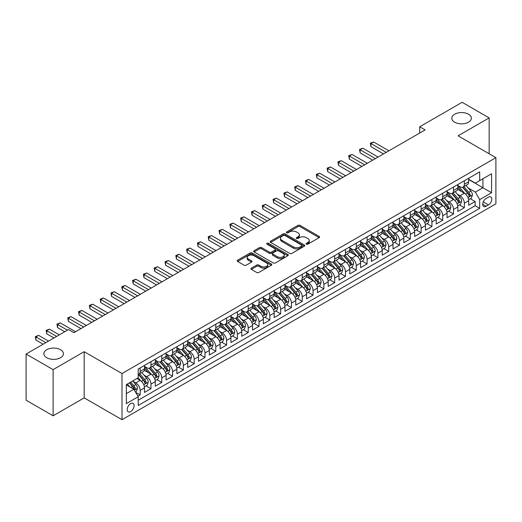 <?xml version="1.0" encoding="UTF-8"?>
<svg xmlns="http://www.w3.org/2000/svg" width="522" height="522" viewBox="0 0 522 522"><rect width="100%" height="100%" fill="white"/><g stroke="black" fill="none" stroke-linecap="round" stroke-linejoin="round"><path stroke-width="0.78" d="M306.388 244.159A1.051 0.607 0 0 0 307.876 244.159L319.144 237.654A1.501 0.868 0 0 0 319.581 237.04A1.501 0.868 0 0 0 319.144 236.427L300.052 225.4A1.501 0.868 0 0 0 297.932 225.4L286.663 231.912A1.051 0.607 0 0 0 286.35 232.336A1.051 0.607 0 0 0 286.663 232.766A1.051 0.607 0 0 0 288.144 232.766L289.606 231.925A4.802 2.773 0 0 1 296.392 231.925L297.984 232.845A4.802 2.773 0 0 1 299.387 234.802A4.802 2.773 0 0 1 297.984 236.76L296.522 237.601A1.051 0.607 0 0 0 296.215 238.032A1.051 0.607 0 0 0 296.522 238.463A1.051 0.607 0 0 0 298.01 238.463L299.471 237.621A4.802 2.773 0 0 1 306.257 237.621L307.849 238.541A4.802 2.773 0 0 1 309.252 240.498A4.802 2.773 0 0 1 307.849 242.456L306.388 243.298A1.051 0.607 0 0 0 306.081 243.728A1.051 0.607 0 0 0 306.388 244.159L306.388 243.298M60.572 349.733A9.781 5.644 0 0 0 49.91 348.507A9.781 5.644 0 0 0 43.874 353.727A9.781 5.644 0 0 0 46.739 357.72A9.781 5.644 0 0 0 57.4 358.94A9.781 5.644 0 0 0 63.436 353.727A9.781 5.644 0 0 0 60.572 349.733M468.508 114.214A9.781 5.644 0 0 0 457.846 112.987A9.781 5.644 0 0 0 451.811 118.207A9.781 5.644 0 0 0 454.675 122.2A9.781 5.644 0 0 0 465.33 123.42A9.781 5.644 0 0 0 471.373 118.207A9.781 5.644 0 0 0 468.508 114.214M130.65 411.59A4.887 2.825 120 0 0 133.847 407.284A4.887 2.825 120 0 0 133.097 403.362A4.887 2.825 120 0 0 130.65 403.604A4.887 2.825 120 0 0 127.453 407.917A4.887 2.825 120 0 0 128.203 411.832A4.887 2.825 120 0 0 130.65 411.59M251.363 268.145A1.501 0.868 0 0 0 250.925 268.758A1.501 0.868 0 0 0 251.363 269.372L256.72 272.464A1.501 0.868 0 0 0 258.84 272.464L271.362 265.241A1.501 0.868 0 0 0 271.799 264.628A1.501 0.868 0 0 0 271.362 264.015L252.27 252.994A1.501 0.868 0 0 0 250.149 252.994L237.627 260.217A1.501 0.868 0 0 0 237.19 260.83A1.501 0.868 0 0 0 237.627 261.444L244.1 265.176A1.501 0.868 0 0 0 246.221 265.176L251.578 262.083A1.501 0.868 0 0 0 252.015 261.47A1.501 0.868 0 0 0 251.578 260.863L248.368 259.01A4.013 2.316 0 0 1 247.193 257.372A4.013 2.316 0 0 1 249.673 255.232A4.013 2.316 0 0 1 254.044 255.734L266.611 262.99A4.013 2.316 0 0 1 267.786 264.628A4.013 2.316 0 0 1 265.313 266.768A4.013 2.316 0 0 1 260.941 266.266L258.84 265.052A1.501 0.868 0 0 0 256.72 265.052L251.363 268.145L251.363 269.372L256.72 266.305L256.72 265.052M84.186 351.697L53.114 369.635L26.1 354.04L26.1 400.204L53.114 415.806L84.186 397.868L122.004 419.701L122.004 373.537L84.186 351.697L84.186 397.868M489.147 153.768L489.147 117.894L458.081 135.831L495.9 157.67L122.004 373.537M489.147 117.894L462.133 102.299L419.714 126.787L419.714 133.025M26.1 354.04L68.513 329.552L73.915 332.671L425.117 129.906L419.714 126.787M289.71 253.418A1.501 0.868 0 0 0 291.831 253.418L304.346 246.195A1.501 0.868 0 0 0 304.789 245.581A1.501 0.868 0 0 0 304.346 244.968L285.253 233.947A1.501 0.868 0 0 0 283.133 233.947L270.618 241.171A1.501 0.868 0 0 0 270.181 241.784A1.501 0.868 0 0 0 270.618 242.397L289.71 253.418M267.375 244.381A1.051 0.607 0 0 1 268.445 244.531L268.445 243.285L287.857 254.488A1.501 0.868 0 0 1 288.294 255.101A1.501 0.868 0 0 1 287.857 255.715L275.335 262.944A1.501 0.868 0 0 1 273.215 262.944L254.123 251.917L254.123 250.697A1.501 0.868 0 0 0 253.685 251.304A1.501 0.868 0 0 0 254.123 251.917M254.123 250.697L259.48 247.604A1.501 0.868 0 0 1 261.6 247.604L269.345 252.074A1.501 0.868 0 0 0 271.466 252.074L275.022 250.018A1.501 0.868 0 0 0 275.459 249.412A1.501 0.868 0 0 0 275.022 248.798L266.957 244.139A1.051 0.607 0 0 1 266.651 243.715A1.051 0.607 0 0 1 267.297 243.154A1.051 0.607 0 0 1 268.445 243.285M137.919 396.231L140.157 394.932L135.674 392.342M133.123 381.328L135.837 382.894A6.114 3.53 60 0 1 140.157 390.378L144.483 387.885L144.483 392.44L150.969 388.694L146.049 385.856M143.928 375.09L146.643 376.656A6.114 3.53 60 0 1 150.969 384.14L155.288 381.647L155.288 386.202L161.774 382.456L156.854 379.618M154.734 368.852L157.448 370.418A6.114 3.53 60 0 1 161.774 377.902L166.094 375.409L166.094 379.964L172.58 376.218L167.66 373.38M165.546 362.607L168.254 364.173A6.114 3.53 60 0 1 172.58 371.664L176.899 369.165L176.899 373.719L183.385 369.981L178.465 367.142M176.351 356.369L179.059 357.935A6.114 3.53 60 0 1 183.385 365.426L187.705 362.927L187.705 367.481L194.191 363.743L189.271 360.898M187.157 350.132L189.871 351.697A6.114 3.53 60 0 1 194.191 359.188L198.51 356.689L198.51 361.244L204.996 357.498L200.083 354.66M197.962 343.894L200.676 345.46A6.114 3.53 60 0 1 204.996 352.944L209.322 350.451L209.322 355.006L215.801 351.26L210.888 348.422M208.767 337.656L211.482 339.222A6.114 3.53 60 0 1 215.801 346.706L220.127 344.213L220.127 348.768L226.607 345.022L221.693 342.184M219.573 331.418L222.287 332.984A6.114 3.53 60 0 1 226.607 340.468L230.933 337.975L230.933 342.53L237.419 338.785L232.499 335.946M230.378 325.173L233.093 326.739A6.114 3.53 60 0 1 237.419 334.23L241.738 331.731L241.738 336.285L248.224 332.547L243.304 329.708M241.184 318.935L243.898 320.501A6.114 3.53 60 0 1 248.224 327.992L252.544 325.493L252.544 330.048L259.029 326.309L254.11 323.47M251.989 312.698L254.703 314.264A6.114 3.53 60 0 1 259.029 321.754L263.349 319.255L263.349 323.81L269.835 320.064L264.915 317.226M262.801 306.46L265.509 308.026A6.114 3.53 60 0 1 269.835 315.51L274.154 313.017L274.154 317.572L280.64 313.826L275.72 310.988M273.606 300.222L276.321 301.788A6.114 3.53 60 0 1 280.64 309.272L284.96 306.779L284.96 311.334L291.446 307.588L286.532 304.75M284.412 293.984L287.126 295.55A6.114 3.53 60 0 1 291.446 303.034L295.772 300.541L295.772 305.096L302.251 301.351L297.338 298.512M295.217 287.739L297.932 289.312A6.114 3.53 60 0 1 302.251 296.796L306.577 294.297L306.577 298.852L313.056 295.113L308.143 292.274M306.022 281.502L308.737 283.068A6.114 3.53 60 0 1 313.056 290.558L317.383 288.059L317.383 292.614L323.868 288.875L318.949 286.036M316.828 275.264L319.542 276.83A6.114 3.53 60 0 1 323.868 284.32L328.188 281.821L328.188 286.376L334.674 282.63L329.754 279.792M327.633 269.026L330.348 270.592A6.114 3.53 60 0 1 334.674 278.076L338.993 275.583L338.993 280.138L345.479 276.392L340.559 273.554M338.439 262.788L341.153 264.354A6.114 3.53 60 0 1 345.479 271.838L349.799 269.345L349.799 273.9L356.285 270.155L351.365 267.316M349.251 256.55L351.958 258.116A6.114 3.53 60 0 1 356.285 265.6L360.604 263.108L360.604 267.662L367.09 263.917L362.17 261.078M360.056 250.312L362.77 251.878A6.114 3.53 60 0 1 367.09 259.362L371.41 256.87L371.41 261.424L377.895 257.679L372.982 254.84M370.861 244.068L373.576 245.634A6.114 3.53 60 0 1 377.895 253.124L382.221 250.625L382.221 255.18L388.701 251.441L383.787 248.602M381.667 237.83L384.381 239.396A6.114 3.53 60 0 1 388.701 246.886L393.027 244.387L393.027 248.942L399.506 245.203L394.593 242.365M392.472 231.592L395.187 233.158A6.114 3.53 60 0 1 399.506 240.649L403.832 238.149L403.832 242.704L410.312 238.959L405.398 236.12M403.278 225.354L405.992 226.92A6.114 3.53 60 0 1 410.312 234.404L414.638 231.912L414.638 236.466L421.123 232.721L416.204 229.882M414.083 219.116L416.797 220.682A6.114 3.53 60 0 1 421.123 228.166L425.443 225.674L425.443 230.228L431.929 226.483L427.009 223.644M424.888 212.878L427.603 214.444A6.114 3.53 60 0 1 431.929 221.928L436.248 219.436L436.248 223.99L442.734 220.245L437.814 217.406M435.7 206.634L438.408 208.206A6.114 3.53 60 0 1 442.734 215.69L447.054 213.191L447.054 217.746L453.54 214.007L448.62 211.169M446.506 200.396L449.22 201.962A6.114 3.53 60 0 1 453.54 209.452L457.859 206.953L457.859 211.508L464.345 207.769L464.345 203.215A6.114 3.53 -120 0 0 460.026 195.724L457.311 194.158M459.432 204.931L464.345 207.769M144.483 387.885A6.114 3.53 -120 0 0 140.157 380.394L136.921 378.528M155.288 381.647A6.114 3.53 -120 0 0 150.969 374.157L144.281 370.3M166.094 375.409A6.114 3.53 -120 0 0 161.774 367.919L155.086 364.062M176.899 369.165A6.114 3.53 -120 0 0 172.58 361.681L165.898 357.824M187.705 362.927A6.114 3.53 -120 0 0 183.385 355.443L176.704 351.58M198.51 356.689A6.114 3.53 -120 0 0 194.191 349.205L187.509 345.342M209.322 350.451A6.114 3.53 -120 0 0 204.996 342.961L198.314 339.104M220.127 344.213A6.114 3.53 -120 0 0 215.801 336.723L209.12 332.866M230.933 337.975A6.114 3.53 -120 0 0 226.607 330.485L219.925 326.628M241.738 331.731A6.114 3.53 -120 0 0 237.419 324.247L230.731 320.391M252.544 325.493A6.114 3.53 -120 0 0 248.224 318.009L241.536 314.153M263.349 319.255A6.114 3.53 -120 0 0 259.029 311.771L252.348 307.908M274.154 313.017A6.114 3.53 -120 0 0 269.835 305.533L263.153 301.67M284.96 306.779A6.114 3.53 -120 0 0 280.64 299.289L273.959 295.432M295.772 300.541A6.114 3.53 -120 0 0 291.446 293.051L284.764 289.195M306.577 294.297A6.114 3.53 -120 0 0 302.251 286.813L295.569 282.957M317.383 288.059A6.114 3.53 -120 0 0 313.056 280.575L306.375 276.719M328.188 281.821A6.114 3.53 -120 0 0 323.868 274.337L317.18 270.474M338.993 275.583A6.114 3.53 -120 0 0 334.674 268.099L327.986 264.236M349.799 269.345A6.114 3.53 -120 0 0 345.479 261.855L338.798 257.998M360.604 263.108A6.114 3.53 -120 0 0 356.285 255.617L349.603 251.761M371.41 256.87A6.114 3.53 -120 0 0 367.09 249.379L360.408 245.523M382.221 250.625A6.114 3.53 -120 0 0 377.895 243.141L371.214 239.285M393.027 244.387A6.114 3.53 -120 0 0 388.701 236.903L382.019 233.047M403.832 238.149A6.114 3.53 -120 0 0 399.506 230.665L392.825 226.802M414.638 231.912A6.114 3.53 -120 0 0 410.312 224.427L403.63 220.565M425.443 225.674A6.114 3.53 -120 0 0 421.123 218.183L414.435 214.327M436.248 219.436A6.114 3.53 -120 0 0 431.929 211.945L425.247 208.089M447.054 213.191A6.114 3.53 -120 0 0 442.734 205.707L436.053 201.851M457.859 206.953A6.114 3.53 -120 0 0 453.54 199.469L446.858 195.613M488.442 197.159L486.067 198.536A4.737 2.734 120 0 0 482.974 202.706A4.737 2.734 120 0 0 483.698 206.503A4.737 2.734 120 0 0 486.067 206.268L488.442 204.898A4.737 2.734 120 0 0 491.541 200.722A4.737 2.734 120 0 0 490.81 196.924A4.737 2.734 120 0 0 488.442 197.159M122.004 419.701L495.9 203.834L495.9 157.67M126.331 393.621L133.893 389.255L138.213 396.746L138.213 405.477L479.692 208.33L479.692 199.593L475.366 192.109L468.117 187.92M138.213 396.746L126.331 403.604L126.331 384.642L138.213 377.778L138.213 369.041L479.692 171.895L479.692 180.625L491.58 173.767L491.58 192.729L479.692 199.593M144.483 366.424L146.643 367.671A6.114 3.53 60 0 0 149.697 367.971L154.023 365.478A6.114 3.53 -120 0 0 155.288 362.679L155.288 359.182M155.288 360.18L157.448 361.433A6.114 3.53 60 0 0 160.508 361.733L164.828 359.24A6.114 3.53 -120 0 0 166.094 356.441L166.094 352.944M166.094 353.942L168.254 355.195A6.114 3.53 60 0 0 171.314 355.495L175.633 352.996A6.114 3.53 -120 0 0 176.899 350.203L176.899 346.706M176.899 347.704L179.059 348.95A6.114 3.53 60 0 0 182.119 349.257L186.439 346.758A6.114 3.53 -120 0 0 187.705 343.959L187.705 340.468M187.705 341.466L189.871 342.713A6.114 3.53 60 0 0 192.925 343.019L197.244 340.52A6.114 3.53 -120 0 0 198.51 337.721L198.51 334.23M198.51 335.228L200.676 336.475A6.114 3.53 60 0 0 203.73 336.775L208.056 334.282A6.114 3.53 -120 0 0 209.322 331.483L209.322 327.992M209.322 328.99L211.482 330.237A6.114 3.53 60 0 0 214.535 330.537L218.862 328.044A6.114 3.53 -120 0 0 220.127 325.245L220.127 321.754M220.127 322.753L222.287 323.999A6.114 3.53 60 0 0 225.341 324.299L229.667 321.806A6.114 3.53 -120 0 0 230.933 319.007L230.933 315.51M230.933 316.508L233.093 317.761A6.114 3.53 60 0 0 236.146 318.061L240.472 315.569A6.114 3.53 -120 0 0 241.738 312.769L241.738 309.272M241.738 310.27L243.898 311.517A6.114 3.53 60 0 0 246.958 311.823L251.278 309.324A6.114 3.53 -120 0 0 252.544 306.531L252.544 303.034M252.544 304.032L254.703 305.279A6.114 3.53 60 0 0 257.764 305.585L262.083 303.086A6.114 3.53 -120 0 0 263.349 300.287L263.349 296.796M263.349 297.794L265.509 299.041A6.114 3.53 60 0 0 268.569 299.347L272.889 296.848A6.114 3.53 -120 0 0 274.154 294.049L274.154 290.558M274.154 291.557L276.321 292.803A6.114 3.53 60 0 0 279.374 293.103L283.694 290.61A6.114 3.53 -120 0 0 284.96 287.811L284.96 284.32M284.96 285.319L287.126 286.565A6.114 3.53 60 0 0 290.18 286.865L294.506 284.373A6.114 3.53 -120 0 0 295.772 281.573L295.772 278.076M295.772 279.074L297.932 280.327A6.114 3.53 60 0 0 300.985 280.627L305.311 278.135A6.114 3.53 -120 0 0 306.577 275.335L306.577 271.838M306.577 272.836L308.737 274.089A6.114 3.53 60 0 0 311.791 274.389L316.117 271.89A6.114 3.53 -120 0 0 317.383 269.098L317.383 265.6M317.383 266.598L319.542 267.845A6.114 3.53 60 0 0 322.596 268.151L326.922 265.652A6.114 3.53 -120 0 0 328.188 262.853L328.188 259.362M328.188 260.361L330.348 261.607A6.114 3.53 60 0 0 333.408 261.913L337.727 259.414A6.114 3.53 -120 0 0 338.993 256.615L338.993 253.124M338.993 254.123L341.153 255.369A6.114 3.53 60 0 0 344.213 255.669L348.533 253.177A6.114 3.53 -120 0 0 349.799 250.377L349.799 246.886M349.799 247.885L351.958 249.131A6.114 3.53 60 0 0 355.019 249.431L359.338 246.939A6.114 3.53 -120 0 0 360.604 244.139L360.604 240.649M360.604 241.647L362.77 242.893A6.114 3.53 60 0 0 365.824 243.193L370.144 240.701A6.114 3.53 -120 0 0 371.41 237.901L371.41 234.404M371.41 235.402L373.576 236.655A6.114 3.53 60 0 0 376.63 236.955L380.956 234.463A6.114 3.53 -120 0 0 382.221 231.664L382.221 228.166M382.221 229.165L384.381 230.411A6.114 3.53 60 0 0 387.435 230.717L391.761 228.218A6.114 3.53 -120 0 0 393.027 225.426L393.027 221.928M393.027 222.927L395.187 224.173A6.114 3.53 60 0 0 398.24 224.48L402.566 221.98A6.114 3.53 -120 0 0 403.832 219.181L403.832 215.69M403.832 216.689L405.992 217.935A6.114 3.53 60 0 0 409.046 218.242L413.372 215.743A6.114 3.53 -120 0 0 414.638 212.943L414.638 209.452M414.638 210.451L416.797 211.697A6.114 3.53 60 0 0 419.858 211.997L424.177 209.505A6.114 3.53 -120 0 0 425.443 206.705L425.443 203.215M425.443 204.213L427.603 205.459A6.114 3.53 60 0 0 430.663 205.759L434.983 203.267A6.114 3.53 -120 0 0 436.248 200.468L436.248 196.97M436.248 197.968L438.408 199.221A6.114 3.53 60 0 0 441.468 199.521L445.788 197.029A6.114 3.53 -120 0 0 447.054 194.23L447.054 190.732M447.054 191.731L449.22 192.983A6.114 3.53 60 0 0 452.274 193.284L456.593 190.784A6.114 3.53 -120 0 0 457.859 187.992L457.859 184.494M138.213 400.237L475.151 205.707L475.151 201.525L468.671 205.27L468.671 200.716A6.114 3.53 -120 0 0 464.345 193.231L457.663 189.369M457.859 185.493L460.026 186.739A6.114 3.53 -120 0 0 463.079 187.046A6.114 3.53 -120 0 0 464.345 184.246L464.345 180.749M463.079 187.046L467.405 184.547A6.114 3.53 -120 0 0 468.671 181.747L468.671 178.256M140.157 367.919L140.157 371.416A6.114 3.53 60 0 1 138.891 374.209A6.114 3.53 60 0 1 138.213 374.457M138.891 374.209L143.217 371.716A6.114 3.53 -120 0 0 144.483 368.917L144.483 365.426M150.969 361.681L150.969 365.172A6.114 3.53 60 0 1 149.697 367.971M161.774 355.443L161.774 358.934A6.114 3.53 60 0 1 160.508 361.733M172.58 349.205L172.58 352.696A6.114 3.53 60 0 1 171.314 355.495M183.385 342.961L183.385 346.458A6.114 3.53 60 0 1 182.119 349.257M194.191 336.723L194.191 340.22A6.114 3.53 60 0 1 192.925 343.019M204.996 330.485L204.996 333.982A6.114 3.53 60 0 1 203.73 336.775M215.801 324.247L215.801 327.738A6.114 3.53 60 0 1 214.535 330.537M226.607 318.009L226.607 321.5A6.114 3.53 60 0 1 225.341 324.299M237.419 311.771L237.419 315.262A6.114 3.53 60 0 1 236.146 318.061M248.224 305.533L248.224 309.024A6.114 3.53 60 0 1 246.958 311.823M259.029 299.289L259.029 302.786A6.114 3.53 60 0 1 257.764 305.585M269.835 293.051L269.835 296.548A6.114 3.53 60 0 1 268.569 299.347M280.64 286.813L280.64 290.31A6.114 3.53 60 0 1 279.374 293.103M291.446 280.575L291.446 284.066A6.114 3.53 60 0 1 290.18 286.865M302.251 274.337L302.251 277.828A6.114 3.53 60 0 1 300.985 280.627M313.056 268.099L313.056 271.59A6.114 3.53 60 0 1 311.791 274.389M323.868 261.855L323.868 265.352A6.114 3.53 60 0 1 322.596 268.151M334.674 255.617L334.674 259.114A6.114 3.53 60 0 1 333.408 261.913M345.479 249.379L345.479 252.876A6.114 3.53 60 0 1 344.213 255.669M356.285 243.141L356.285 246.632A6.114 3.53 60 0 1 355.019 249.431M367.09 236.903L367.09 240.394A6.114 3.53 60 0 1 365.824 243.193M377.895 230.665L377.895 234.156A6.114 3.53 60 0 1 376.63 236.955M388.701 224.427L388.701 227.918A6.114 3.53 60 0 1 387.435 230.717M399.506 218.183L399.506 221.68A6.114 3.53 60 0 1 398.24 224.48M410.312 211.945L410.312 215.442A6.114 3.53 60 0 1 409.046 218.242M421.123 205.707L421.123 209.205A6.114 3.53 60 0 1 419.858 211.997M431.929 199.469L431.929 202.96A6.114 3.53 60 0 1 430.663 205.759M442.734 193.231L442.734 196.722A6.114 3.53 60 0 1 441.468 199.521M453.54 186.993L453.54 190.484A6.114 3.53 60 0 1 452.274 193.284M453.54 209.452L453.54 214.007M442.734 215.69L442.734 220.245M431.929 221.928L431.929 226.483M421.123 228.166L421.123 232.721M410.312 234.404L410.312 238.959M399.506 240.649L399.506 245.203M388.701 246.886L388.701 251.441M377.895 253.124L377.895 257.679M367.09 259.362L367.09 263.917M356.285 265.6L356.285 270.155M345.479 271.838L345.479 276.392M334.674 278.076L334.674 282.63M323.868 284.32L323.868 288.875M313.056 290.558L313.056 295.113M302.251 296.796L302.251 301.351M291.446 303.034L291.446 307.588M280.64 309.272L280.64 313.826M269.835 315.51L269.835 320.064M259.029 321.754L259.029 326.309M248.224 327.992L248.224 332.547M237.419 334.23L237.419 338.785M226.607 340.468L226.607 345.022M215.801 346.706L215.801 351.26M204.996 352.944L204.996 357.498M194.191 359.188L194.191 363.743M183.385 365.426L183.385 369.981M172.58 371.664L172.58 376.218M161.774 377.902L161.774 382.456M150.969 384.14L150.969 388.694M140.157 390.378L140.157 394.932M133.893 389.255L126.331 384.89M475.366 192.109L482.935 187.737L482.935 178.752L491.58 173.767M468.671 179.503L491.58 192.729M468.671 179.255L475.366 183.124L479.692 180.625M53.114 369.635L53.114 415.806M470.237 198.686L475.151 201.525M475.151 205.707L479.692 208.33M306.812 244.303L307.849 243.709A4.802 2.773 0 0 0 309.252 241.745L309.252 240.498M299.387 234.802L299.387 236.048A4.802 2.773 0 0 1 297.984 238.012L296.946 238.613M319.125 237.66L300.052 226.652A1.501 0.868 0 0 0 297.932 226.652L287.08 232.916M304.326 246.208L285.253 235.194A1.501 0.868 0 0 0 283.133 235.194L270.637 242.41L270.618 241.171M301.696 246.012A1.051 0.607 0 0 0 302.003 245.581A1.051 0.607 0 0 0 301.696 245.151L284.934 235.474A1.051 0.607 0 0 0 283.453 235.474L281.913 236.362A4.802 2.773 0 0 0 280.51 238.326A4.802 2.773 0 0 0 281.913 240.283L293.371 246.899A4.802 2.773 0 0 0 300.157 246.899L301.696 246.012L301.696 247.258A1.051 0.607 0 0 0 302.003 246.828L302.003 245.581M280.51 238.326L280.51 239.572A4.802 2.773 0 0 0 281.913 241.529L281.913 240.283M301.696 247.258L300.157 248.146A4.802 2.773 0 0 1 293.371 248.146L281.913 241.529M254.142 251.93L259.48 248.85L259.48 247.604M275.459 249.412L275.459 250.658A1.501 0.868 0 0 1 275.022 251.271L271.466 253.32A1.501 0.868 0 0 1 269.345 253.32L261.6 248.85A1.501 0.868 0 0 0 259.48 248.85M268.445 244.531L287.831 255.728M277.378 256.713A4.013 2.316 0 0 0 281.75 257.215A4.013 2.316 0 0 0 284.229 255.075A4.013 2.316 0 0 0 283.055 253.438L278.624 250.88A1.501 0.868 0 0 0 276.503 250.88L272.954 252.929A1.501 0.868 0 0 0 272.51 253.542A1.501 0.868 0 0 0 272.954 254.155L277.378 256.713L277.378 257.959A4.013 2.316 0 0 0 281.75 258.462A4.013 2.316 0 0 0 284.229 256.322L284.229 255.075M272.51 253.542L272.51 254.788A1.501 0.868 0 0 0 272.954 255.402L272.954 254.155M277.378 257.959L272.954 255.402M267.786 264.628L267.786 265.874A4.013 2.316 0 0 1 265.313 268.014A4.013 2.316 0 0 1 260.941 267.512L258.84 266.305A1.501 0.868 0 0 0 256.72 266.305M247.193 257.372L247.193 258.618A4.013 2.316 0 0 0 248.368 260.256L248.368 259.01M251.558 262.096L248.368 260.256M271.342 265.248L252.27 254.24A1.501 0.868 0 0 0 250.149 254.24L237.647 261.45L237.627 260.217M468.58 199.645L471.373 198.034L472.449 194.915A4.052 2.336 -120 0 0 470.87 191.111L465.937 185.395M464.945 193.623L459.092 186.843A11.693 6.747 -120 0 0 457.859 185.558M461.735 191.724L458.46 187.933A9.703 5.605 -120 0 0 457.859 187.281M388.916 150.806L373.628 141.977L370.927 143.537L370.927 146.656L383.513 153.925M462.531 187.261L467.523 193.049A4.052 2.336 60 0 1 468.965 195.835C469.578 196.65 470.009 196.403 470.263 195.084A4.052 2.336 -120 0 0 468.821 192.298L463.882 186.582M462.825 187.17L468.188 193.381A2.062 1.194 60 0 1 468.71 194.191L470.263 195.084M468.965 195.835L469.258 196.318M370.927 146.656L370.333 143.191L386.215 152.365M370.333 143.191L373.628 141.977M457.774 205.883L460.561 204.272L461.644 201.153A4.052 2.336 -120 0 0 460.065 197.349L455.132 191.633M454.14 199.861L448.287 193.088A11.693 6.747 -120 0 0 447.054 191.802M450.93 197.962L447.654 194.171A9.703 5.605 -120 0 0 447.054 193.518M378.111 157.044L362.823 148.215L360.121 149.775L360.121 152.894L372.708 160.163M451.726 193.505L456.717 199.287A4.052 2.336 60 0 1 458.159 202.073C458.766 202.888 459.203 202.64 459.458 201.329A4.052 2.336 -120 0 0 458.016 198.536L453.076 192.82M452.019 193.408L457.383 199.619A2.062 1.194 60 0 1 457.905 200.428L459.458 201.329M458.159 202.073L458.453 202.556M360.121 152.894L359.527 149.436L375.409 158.603M359.527 149.436L362.823 148.215M446.962 212.121L449.755 210.51L450.838 207.391A4.052 2.336 -120 0 0 449.259 203.587L444.326 197.871M443.335 206.105L437.482 199.326A11.693 6.747 -120 0 0 436.248 198.04M440.124 204.2L436.849 200.409A9.703 5.605 -120 0 0 436.248 199.756M367.305 163.282L352.017 154.453L349.316 156.013L349.316 159.132L361.903 166.401M440.914 199.743L445.912 205.524A4.052 2.336 60 0 1 447.354 208.311C447.961 209.126 448.398 208.878 448.652 207.567A4.052 2.336 -120 0 0 447.21 204.774L442.271 199.058M441.207 199.645L446.578 205.857A2.062 1.194 60 0 1 447.1 206.666L448.652 207.567M447.354 208.311L447.648 208.793M349.316 159.132L348.722 155.673L364.604 164.841M348.722 155.673L352.017 154.453M436.157 218.366L438.95 216.747L440.033 213.628A4.052 2.336 -120 0 0 438.454 209.831L433.514 204.115M432.529 212.343L426.67 205.564A11.693 6.747 -120 0 0 425.443 204.278M429.319 210.438L426.043 206.647A9.703 5.605 -120 0 0 425.443 205.994M356.5 169.519L341.212 160.691L338.51 162.251L338.51 165.376L351.097 172.638M430.108 205.981L435.107 211.762A4.052 2.336 60 0 1 436.549 214.555C437.155 215.364 437.586 215.116 437.847 213.805A4.052 2.336 -120 0 0 436.399 211.012L431.466 205.296M430.402 205.883L435.772 212.102A2.062 1.194 60 0 1 436.288 212.904L437.847 213.805M436.549 214.555L436.842 215.031M338.51 165.376L337.91 161.911L353.799 171.079M337.91 161.911L341.212 160.691M425.352 224.604L428.144 222.992L429.228 219.873A4.052 2.336 -120 0 0 427.648 216.069L422.709 210.353M421.724 218.581L415.864 211.802A11.693 6.747 -120 0 0 414.638 210.516M418.513 216.676L415.238 212.885A9.703 5.605 -120 0 0 414.638 212.232M345.694 175.764L330.4 166.936L327.699 168.495L327.699 171.614L340.292 178.883M419.303 212.219L424.301 218A4.052 2.336 60 0 1 425.743 220.793C426.35 221.609 426.781 221.354 427.042 220.043A4.052 2.336 -120 0 0 425.593 217.25L420.66 211.534M419.597 212.128L424.967 218.34A2.062 1.194 60 0 1 425.482 219.142L427.042 220.043M425.743 220.793L426.037 221.269M327.699 171.614L327.105 168.149L342.993 177.323M327.105 168.149L330.4 166.936M414.546 230.841L417.339 229.23L418.422 226.111A4.052 2.336 -120 0 0 416.843 222.307L411.904 216.591M410.918 224.819L405.059 218.039A11.693 6.747 -120 0 0 403.832 216.754M407.702 222.92L404.426 219.123A9.703 5.605 -120 0 0 403.832 218.477M334.889 182.002L319.594 173.173L316.893 174.733L316.893 177.852L329.486 185.121M408.498 218.457L413.489 224.238A4.052 2.336 60 0 1 414.938 227.031C415.545 227.846 415.975 227.592 416.23 226.28A4.052 2.336 -120 0 0 414.788 223.494L409.848 217.778M408.791 218.366L414.155 224.577A2.062 1.194 60 0 1 414.677 225.387L416.23 226.28M414.938 227.031L415.231 227.507M316.893 177.852L316.299 174.387L332.188 183.561M316.299 174.387L319.594 173.173M403.741 237.079L406.534 235.468L407.61 232.349A4.052 2.336 -120 0 0 406.038 228.545L401.098 222.829M400.106 231.057L394.254 224.277A11.693 6.747 -120 0 0 393.027 222.992M396.896 229.158L393.621 225.367A9.703 5.605 -120 0 0 393.027 224.714M324.084 188.24L308.789 179.411L306.088 180.971L306.088 184.09L318.674 191.359M397.692 224.695L402.684 230.476A4.052 2.336 60 0 1 404.132 233.269C404.739 234.084 405.17 233.836 405.424 232.518A4.052 2.336 -120 0 0 403.982 229.732L399.043 224.016M397.986 224.604L403.349 230.815A2.062 1.194 60 0 1 403.871 231.624L405.424 232.518M404.132 233.269L404.426 233.752M306.088 184.09L305.494 180.625L321.382 189.799M305.494 180.625L308.789 179.411M392.935 243.317L395.728 241.706L396.805 238.587A4.052 2.336 -120 0 0 395.232 234.783L390.293 229.067M389.301 237.295L383.448 230.515A11.693 6.747 -120 0 0 382.221 229.23M386.091 235.396L382.815 231.605A9.703 5.605 -120 0 0 382.221 230.952M313.272 194.478L297.984 185.649L295.282 187.209L295.282 190.328L307.869 197.597M386.887 230.939L391.878 236.72A4.052 2.336 60 0 1 393.32 239.507C393.934 240.322 394.364 240.074 394.619 238.756A4.052 2.336 -120 0 0 393.177 235.97L388.237 230.254M387.18 230.841L392.544 237.053A2.062 1.194 60 0 1 393.066 237.862L394.619 238.756M393.32 239.507L393.621 239.989M295.282 190.328L294.689 186.869L310.57 196.037M294.689 186.869L297.984 185.649M382.13 249.555L384.923 247.943L385.999 244.825A4.052 2.336 -120 0 0 384.42 241.02L379.487 235.305M378.496 243.539L372.643 236.76A11.693 6.747 -120 0 0 371.41 235.474M375.285 241.634L372.01 237.843A9.703 5.605 -120 0 0 371.41 237.19M302.466 200.716L287.178 191.887L284.477 193.447L284.477 196.566L297.064 203.834M376.081 237.177L381.073 242.958A4.052 2.336 60 0 1 382.515 245.745C383.128 246.56 383.559 246.312 383.814 245.001A4.052 2.336 -120 0 0 382.372 242.208L377.432 236.492M376.375 237.079L381.739 243.291A2.062 1.194 60 0 1 382.261 244.1L383.814 245.001M382.515 245.745L382.809 246.227M284.477 196.566L283.883 193.107L299.765 202.275M283.883 193.107L287.178 191.887M371.325 255.8L374.111 254.181L375.194 251.062A4.052 2.336 -120 0 0 373.615 247.265L368.682 241.542M367.69 249.777L361.837 242.998A11.693 6.747 -120 0 0 360.604 241.712M364.48 247.872L361.204 244.081A9.703 5.605 -120 0 0 360.604 243.428M291.661 206.953L276.373 198.125L273.672 199.685L273.672 202.804L286.258 210.072M365.276 243.415L370.268 249.196A4.052 2.336 60 0 1 371.71 251.989C372.317 252.798 372.754 252.55 373.008 251.239A4.052 2.336 -120 0 0 371.566 248.446L366.627 242.73M365.57 243.317L370.933 249.536A2.062 1.194 60 0 1 371.455 250.338L373.008 251.239M371.71 251.989L372.003 252.465M273.672 202.804L273.078 199.345L288.96 208.513M273.078 199.345L276.373 198.125M360.513 262.037L363.305 260.426L364.389 257.3A4.052 2.336 -120 0 0 362.81 253.503L357.877 247.787M356.885 256.015L351.032 249.235A11.693 6.747 -120 0 0 349.799 247.95M353.675 254.11L350.399 250.319A9.703 5.605 -120 0 0 349.799 249.666M280.856 213.191L265.567 204.37L262.866 205.929L262.866 209.048L275.453 216.317M354.464 249.653L359.462 255.434A4.052 2.336 60 0 1 360.904 258.227C361.511 259.036 361.948 258.788 362.203 257.476A4.052 2.336 -120 0 0 360.761 254.684L355.821 248.968M354.758 249.562L360.128 255.773A2.062 1.194 60 0 1 360.65 256.576L362.203 257.476M360.904 258.227L361.198 258.703M262.866 209.048L262.272 205.583L278.154 214.751M262.272 205.583L265.567 204.37M349.707 268.275L352.5 266.664L353.583 263.545A4.052 2.336 -120 0 0 352.004 259.741L347.065 254.025M346.079 262.253L340.22 255.473A11.693 6.747 -120 0 0 338.993 254.188M342.869 260.347L339.594 256.556A9.703 5.605 -120 0 0 338.993 255.904M270.05 219.436L254.762 210.607L252.061 212.167L252.061 215.286L264.647 222.555M343.659 255.891L348.657 261.672A4.052 2.336 60 0 1 350.099 264.465C350.706 265.28 351.136 265.026 351.397 263.714A4.052 2.336 -120 0 0 349.949 260.928L345.016 255.206M343.952 255.8L349.322 262.011A2.062 1.194 60 0 1 349.838 262.814L351.397 263.714M350.099 264.465L350.392 264.941M252.061 215.286L251.46 211.821L267.349 220.995M251.46 211.821L254.762 210.607M338.902 274.513L341.695 272.902L342.778 269.783A4.052 2.336 -120 0 0 341.199 265.979L336.259 260.263M335.274 268.491L329.415 261.711A11.693 6.747 -120 0 0 328.188 260.426M332.064 266.592L328.788 262.794A9.703 5.605 -120 0 0 328.188 262.148M259.245 225.674L243.95 216.845L241.249 218.405L241.249 221.524L253.842 228.793M332.853 262.129L337.851 267.91A4.052 2.336 60 0 1 339.293 270.703C339.9 271.518 340.331 271.27 340.592 269.952A4.052 2.336 -120 0 0 339.143 267.166L334.211 261.45M333.147 262.037L338.517 268.249A2.062 1.194 60 0 1 339.032 269.058L340.592 269.952M339.293 270.703L339.587 271.186M241.249 221.524L240.655 218.059L256.543 227.233M240.655 218.059L243.95 216.845M328.097 280.751L330.889 279.139L331.972 276.021A4.052 2.336 -120 0 0 330.393 272.216L325.454 266.501M324.469 274.729L318.609 267.949A11.693 6.747 -120 0 0 317.383 266.664M321.252 272.83L317.976 269.039A9.703 5.605 -120 0 0 317.383 268.386M248.439 231.912L233.145 223.083L230.443 224.643L230.443 227.762L243.037 235.03M322.048 268.367L327.04 274.154A4.052 2.336 60 0 1 328.488 276.941C329.095 277.756 329.526 277.508 329.78 276.19A4.052 2.336 -120 0 0 328.338 273.404L323.399 267.688M322.342 268.275L327.705 274.487A2.062 1.194 60 0 1 328.227 275.296L329.78 276.19M328.488 276.941L328.782 277.423M230.443 227.762L229.85 224.297L245.738 233.471M229.85 224.297L233.145 223.083M317.291 286.989L320.084 285.377L321.16 282.258A4.052 2.336 -120 0 0 319.588 278.454L314.649 272.738M313.657 280.973L307.804 274.194A11.693 6.747 -120 0 0 306.577 272.908M310.446 279.068L307.171 275.277A9.703 5.605 -120 0 0 306.577 274.624M237.634 238.149L222.339 229.321L219.638 230.881L219.638 234L232.225 241.268M311.243 274.611L316.234 280.392A4.052 2.336 60 0 1 317.683 283.178C318.289 283.994 318.72 283.746 318.975 282.435A4.052 2.336 -120 0 0 317.533 279.642L312.593 273.926M311.536 274.513L316.9 280.725A2.062 1.194 60 0 1 317.422 281.534L318.975 282.435M317.683 283.178L317.976 283.661M219.638 234L219.044 230.541L234.933 239.709M219.044 230.541L222.339 229.321M306.486 293.227L309.278 291.615L310.355 288.496A4.052 2.336 -120 0 0 308.783 284.692L303.843 278.976M302.851 287.211L296.998 280.431A11.693 6.747 -120 0 0 295.772 279.146M299.641 285.306L296.365 281.515A9.703 5.605 -120 0 0 295.772 280.862M226.822 244.387L211.534 235.559L208.833 237.118L208.833 240.237L221.419 247.506M300.437 280.849L305.429 286.63A4.052 2.336 60 0 1 306.871 289.416C307.484 290.232 307.915 289.984 308.169 288.673A4.052 2.336 -120 0 0 306.727 285.88L301.788 280.164M300.731 280.751L306.094 286.963A2.062 1.194 60 0 1 306.616 287.772L308.169 288.673M306.871 289.416L307.171 289.899M208.833 240.237L208.239 236.779L224.121 245.947M208.239 236.779L211.534 235.559M295.68 299.471L298.473 297.86L299.55 294.734A4.052 2.336 -120 0 0 297.971 290.937L293.038 285.221M292.046 293.449L286.193 286.669A11.693 6.747 -120 0 0 284.96 285.384M288.836 291.544L285.56 287.752A9.703 5.605 -120 0 0 284.96 287.1M216.017 250.625L200.729 241.797L198.027 243.356L198.027 246.482L210.614 253.744M289.632 287.087L294.623 292.868A4.052 2.336 60 0 1 296.065 295.661C296.679 296.47 297.109 296.222 297.364 294.91A4.052 2.336 -120 0 0 295.922 292.118L290.982 286.402M289.925 286.989L295.289 293.207A2.062 1.194 60 0 1 295.811 294.01L297.364 294.91M296.065 295.661L296.359 296.137M198.027 246.482L197.433 243.017L213.315 252.185M197.433 243.017L200.729 241.797M284.875 305.709L287.661 304.098L288.744 300.979A4.052 2.336 -120 0 0 287.165 297.175L282.232 291.459M281.241 299.687L275.388 292.907A11.693 6.747 -120 0 0 274.154 291.622M278.03 297.781L274.755 293.99A9.703 5.605 -120 0 0 274.154 293.338M205.211 256.87L189.923 248.041L187.222 249.601L187.222 252.72L199.809 259.989M278.826 293.325L283.818 299.106A4.052 2.336 60 0 1 285.26 301.899C285.867 302.714 286.304 302.46 286.558 301.148A4.052 2.336 -120 0 0 285.116 298.356L280.177 292.64M279.12 293.233L284.483 299.445A2.062 1.194 60 0 1 285.005 300.248L286.558 301.148M285.26 301.899L285.554 302.375M187.222 252.72L186.628 249.255L202.51 258.429M186.628 249.255L189.923 248.041M274.063 311.947L276.856 310.336L277.939 307.217A4.052 2.336 -120 0 0 276.36 303.412L271.427 297.697M270.435 305.925L264.582 299.145A11.693 6.747 -120 0 0 263.349 297.86M267.225 304.026L263.949 300.228A9.703 5.605 -120 0 0 263.349 299.582M194.406 263.108L179.118 254.279L176.416 255.839L176.416 258.958L189.003 266.227M268.014 299.563L273.013 305.344A4.052 2.336 60 0 1 274.455 308.137C275.061 308.952 275.499 308.698 275.753 307.386A4.052 2.336 -120 0 0 274.311 304.6L269.372 298.884M268.308 299.471L273.678 305.683A2.062 1.194 60 0 1 274.2 306.492L275.753 307.386M274.455 308.137L274.748 308.613M176.416 258.958L175.823 255.493L191.704 264.667M175.823 255.493L179.118 254.279M263.258 318.185L266.05 316.573L267.133 313.454A4.052 2.336 -120 0 0 265.554 309.65L260.615 303.935M259.63 312.163L253.77 305.383A11.693 6.747 -120 0 0 252.544 304.098M256.419 310.264L253.144 306.473A9.703 5.605 -120 0 0 252.544 305.82M183.6 269.345L168.312 260.517L165.611 262.077L165.611 265.196L178.198 272.464M257.209 305.801L262.207 311.582A4.052 2.336 60 0 1 263.649 314.375C264.256 315.19 264.687 314.942 264.948 313.624A4.052 2.336 -120 0 0 263.499 310.838L258.566 305.122M257.503 305.709L262.873 311.921A2.062 1.194 60 0 1 263.388 312.73L264.948 313.624M263.649 314.375L263.943 314.857M165.611 265.196L165.011 261.731L180.899 270.905M165.011 261.731L168.312 260.517M252.452 324.423L255.245 322.811L256.328 319.692A4.052 2.336 -120 0 0 254.749 315.888L249.81 310.172M248.824 318.4L242.965 311.621A11.693 6.747 -120 0 0 241.738 310.336M245.614 316.502L242.338 312.711A9.703 5.605 -120 0 0 241.738 312.058M172.795 275.583L157.5 266.755L154.799 268.315L154.799 271.433L167.392 278.702M246.404 312.045L251.402 317.826A4.052 2.336 60 0 1 252.844 320.612C253.451 321.428 253.881 321.18 254.142 319.862A4.052 2.336 -120 0 0 252.694 317.076L247.761 311.36M246.697 311.947L252.067 318.159A2.062 1.194 60 0 1 252.583 318.968L254.142 319.862M252.844 320.612L253.137 321.095M154.799 271.433L154.205 267.975L170.094 277.143M154.205 267.975L157.5 266.755M241.647 330.661L244.44 329.049L245.523 325.93A4.052 2.336 -120 0 0 243.944 322.126L239.004 316.41M238.019 324.645L232.16 317.865A11.693 6.747 -120 0 0 230.933 316.58M234.802 322.74L231.527 318.949A9.703 5.605 -120 0 0 230.933 318.296M161.99 281.821L146.695 272.993L143.994 274.552L143.994 277.671L156.587 284.94M235.598 318.283L240.59 324.064A4.052 2.336 60 0 1 242.038 326.85C242.645 327.666 243.076 327.418 243.33 326.106A4.052 2.336 -120 0 0 241.888 323.314L236.949 317.598M235.892 318.185L241.255 324.397A2.062 1.194 60 0 1 241.777 325.206L243.33 326.106M242.038 326.85L242.332 327.333M143.994 277.671L143.4 274.213L159.288 283.381M143.4 274.213L146.695 272.993M230.841 336.905L233.634 335.287L234.711 332.168A4.052 2.336 -120 0 0 233.138 328.371L228.199 322.648M227.207 330.883L221.354 324.103A11.693 6.747 -120 0 0 220.127 322.818M223.997 328.977L220.721 325.186A9.703 5.605 -120 0 0 220.127 324.534M151.184 288.059L135.89 279.231L133.188 280.79L133.188 283.916L145.782 291.178M224.793 324.521L229.784 330.302A4.052 2.336 60 0 1 231.233 333.095C231.84 333.904 232.27 333.656 232.525 332.344A4.052 2.336 -120 0 0 231.083 329.552L226.143 323.836M225.086 324.423L230.45 330.641A2.062 1.194 60 0 1 230.972 331.444L232.525 332.344M231.233 333.095L231.527 333.571M133.188 283.916L132.595 280.451L148.483 289.619M132.595 280.451L135.89 279.231M220.036 343.143L222.829 341.532L223.905 338.406A4.052 2.336 -120 0 0 222.333 334.609L217.393 328.893M216.402 337.121L210.549 330.341A11.693 6.747 -120 0 0 209.322 329.056M213.191 335.215L209.916 331.424A9.703 5.605 -120 0 0 209.322 330.772M140.372 294.297L125.084 285.475L122.383 287.035L122.383 290.154L134.97 297.423M213.987 330.759L218.979 336.54A4.052 2.336 60 0 1 220.421 339.333C221.034 340.142 221.465 339.894 221.72 338.582A4.052 2.336 -120 0 0 220.277 335.79L215.338 330.074M214.281 330.667L219.645 336.879A2.062 1.194 60 0 1 220.167 337.682L221.72 338.582M220.421 339.333L220.721 339.809M122.383 290.154L121.789 286.689L137.671 295.863M121.789 286.689L125.084 285.475M209.231 349.381L212.023 347.769L213.1 344.651A4.052 2.336 -120 0 0 211.521 340.846L206.588 335.131M205.596 343.359L199.743 336.579A11.693 6.747 -120 0 0 198.51 335.294M202.386 341.453L199.11 337.662A9.703 5.605 -120 0 0 198.51 337.01M129.567 300.541L114.279 291.713L111.578 293.273L111.578 296.392L124.164 303.66M203.182 336.997L208.174 342.778A4.052 2.336 60 0 1 209.616 345.571C210.229 346.386 210.66 346.132 210.914 344.82A4.052 2.336 -120 0 0 209.472 342.034L204.533 336.312M203.476 336.905L208.839 343.117A2.062 1.194 60 0 1 209.361 343.92L210.914 344.82M209.616 345.571L209.916 346.047M111.578 296.392L110.984 292.927L126.866 302.101M110.984 292.927L114.279 291.713M198.425 355.619L201.211 354.007L202.295 350.888A4.052 2.336 -120 0 0 200.716 347.084L195.783 341.368M194.791 349.596L188.938 342.817A11.693 6.747 -120 0 0 187.705 341.532M191.581 347.698L188.305 343.907A9.703 5.605 -120 0 0 187.705 343.254M118.762 306.779L103.473 297.951L100.772 299.511L100.772 302.63L113.359 309.898M192.377 343.235L197.368 349.016A4.052 2.336 60 0 1 198.81 351.808C199.424 352.624 199.854 352.376 200.109 351.058A4.052 2.336 -120 0 0 198.667 348.272L193.727 342.556M192.67 343.143L198.034 349.355A2.062 1.194 60 0 1 198.556 350.164L200.109 351.058M198.81 351.808L199.104 352.291M100.772 302.63L100.178 299.165L116.06 308.339M100.178 299.165L103.473 297.951M187.613 361.857L190.406 360.245L191.489 357.126A4.052 2.336 -120 0 0 189.91 353.322L184.977 347.606M183.985 355.834L178.132 349.055A11.693 6.747 -120 0 0 176.899 347.769M180.775 353.936L177.5 350.145A9.703 5.605 -120 0 0 176.899 349.492M107.956 313.017L92.668 304.189L89.967 305.748L89.967 308.867L102.553 316.136M181.565 349.472L186.563 355.26A4.052 2.336 60 0 1 188.005 358.046C188.612 358.862 189.049 358.614 189.303 357.296A4.052 2.336 -120 0 0 187.861 354.51L182.922 348.794M181.858 349.381L187.228 355.593A2.062 1.194 60 0 1 187.75 356.402L189.303 357.296M188.005 358.046L188.298 358.529M89.967 308.867L89.373 305.403L105.255 314.577M89.373 305.403L92.668 304.189M176.808 368.095L179.601 366.483L180.684 363.364A4.052 2.336 -120 0 0 179.105 359.56L174.165 353.844M173.18 362.079L167.321 355.299A11.693 6.747 -120 0 0 166.094 354.014M169.97 360.173L166.694 356.382A9.703 5.605 -120 0 0 166.094 355.73M97.151 319.255L81.863 310.427L79.161 311.986L79.161 315.105L91.748 322.374M170.759 355.717L175.757 361.498A4.052 2.336 60 0 1 177.199 364.284C177.806 365.1 178.243 364.852 178.498 363.54A4.052 2.336 -120 0 0 177.049 360.748L172.116 355.032M171.053 355.619L176.423 361.831A2.062 1.194 60 0 1 176.938 362.64L178.498 363.54M177.199 364.284L177.493 364.767M79.161 315.105L78.561 311.647L94.449 320.815M78.561 311.647L81.863 310.427M166.003 374.333L168.795 372.721L169.878 369.602A4.052 2.336 -120 0 0 168.299 365.798L163.36 360.082M162.375 368.317L156.515 361.537A11.693 6.747 -120 0 0 155.288 360.252M159.164 366.411L155.889 362.62A9.703 5.605 -120 0 0 155.288 361.968M86.345 325.493L71.051 316.665L68.349 318.224L68.349 321.343L80.943 328.612M159.954 361.955L164.952 367.736A4.052 2.336 60 0 1 166.394 370.522C167.001 371.338 167.431 371.09 167.692 369.778A4.052 2.336 -120 0 0 166.244 366.986L161.311 361.27M160.247 361.857L165.618 368.069A2.062 1.194 60 0 1 166.133 368.878L167.692 369.778M166.394 370.522L166.688 371.005M68.349 321.343L67.756 317.885L83.644 327.053M67.756 317.885L71.051 316.665M155.197 380.577L157.99 378.965L159.073 375.84A4.052 2.336 -120 0 0 157.494 372.042L152.554 366.327M151.569 374.555L145.71 367.775A11.693 6.747 -120 0 0 144.483 366.49M148.352 372.649L145.077 368.858A9.703 5.605 -120 0 0 144.483 368.206M75.54 331.731L60.245 322.903L57.544 324.469L57.544 327.588L64.735 331.731M149.148 368.193L154.14 373.974A4.052 2.336 60 0 1 155.589 376.767C156.195 377.576 156.626 377.328 156.881 376.016A4.052 2.336 -120 0 0 155.439 373.223L150.499 367.508M149.442 368.095L154.806 374.313A2.062 1.194 60 0 1 155.328 375.116L156.881 376.016M155.589 376.767L155.882 377.243M57.544 327.588L56.95 324.123L67.436 330.172M56.95 324.123L60.245 322.903M144.392 386.815L147.184 385.203L148.261 382.084A4.052 2.336 -120 0 0 146.689 378.28L141.749 372.564M140.757 380.792L138.173 377.797M137.547 378.887L137.129 378.404M59.332 334.85L49.44 329.147L46.739 330.707L46.739 333.826L53.923 337.975M138.343 374.431L143.335 380.212A4.052 2.336 60 0 1 144.783 383.004C145.39 383.82 145.821 383.566 146.075 382.254A4.052 2.336 -120 0 0 144.633 379.461L139.694 373.745M138.637 374.339L144 380.551A2.062 1.194 60 0 1 144.522 381.354L146.075 382.254M144.783 383.004L145.077 383.481M46.739 333.826L46.145 330.361L56.624 336.416M46.145 330.361L49.44 329.147M135.459 391.97L136.379 391.441L137.456 388.322A4.052 2.336 -120 0 0 135.883 384.518L132.771 380.916M129.874 386.933L127.368 384.035M126.742 385.132L126.331 384.649M48.52 341.094L38.635 335.385L35.933 336.944L35.933 340.063L43.117 344.213M129.423 382.854L132.529 386.45A4.052 2.336 60 0 1 133.971 389.242C134.585 390.058 135.015 389.803 135.27 388.492A4.052 2.336 -120 0 0 133.828 385.706L130.722 382.104M129.671 382.711L133.195 386.789A2.062 1.194 60 0 1 133.717 387.598L135.27 388.492M133.971 389.242L134.271 389.719M35.933 340.063L35.339 336.599L45.819 342.654M35.339 336.599L38.635 335.385M135.837 382.894L140.157 380.394M146.643 376.656L150.969 374.157M157.448 370.418L161.774 367.919M168.254 364.173L172.58 361.681M179.059 357.935L183.385 355.443M189.871 351.697L194.191 349.205M200.676 345.46L204.996 342.961M211.482 339.222L215.801 336.723M222.287 332.984L226.607 330.485M233.093 326.739L237.419 324.247M243.898 320.501L248.224 318.009M254.703 314.264L259.029 311.771M265.509 308.026L269.835 305.533M276.321 301.788L280.64 299.289M287.126 295.55L291.446 293.051M297.932 289.312L302.251 286.813M308.737 283.068L313.056 280.575M319.542 276.83L323.868 274.337M330.348 270.592L334.674 268.099M341.153 264.354L345.479 261.855M351.958 258.116L356.285 255.617M362.77 251.878L367.09 249.379M373.576 245.634L377.895 243.141M384.381 239.396L388.701 236.903M395.187 233.158L399.506 230.665M405.992 226.92L410.312 224.427M416.797 220.682L421.123 218.183M427.603 214.444L431.929 211.945M438.408 208.206L442.734 205.707M449.22 201.962L453.54 199.469M460.026 195.724L464.345 193.231M464.345 184.246L468.671 181.747M140.157 371.416L144.483 368.917M150.969 365.172L155.288 362.679M161.774 358.934L166.094 356.441M172.58 352.696L176.899 350.203M183.385 346.458L187.705 343.959M194.191 340.22L198.51 337.721M204.996 333.982L209.322 331.483M215.801 327.738L220.127 325.245M226.607 321.5L230.933 319.007M237.419 315.262L241.738 312.769M248.224 309.024L252.544 306.531M259.029 302.786L263.349 300.287M269.835 296.548L274.154 294.049M280.64 290.31L284.96 287.811M291.446 284.066L295.772 281.573M302.251 277.828L306.577 275.335M313.056 271.59L317.383 269.098M323.868 265.352L328.188 262.853M334.674 259.114L338.993 256.615M345.479 252.876L349.799 250.377M356.285 246.632L360.604 244.139M367.09 240.394L371.41 237.901M377.895 234.156L382.221 231.664M388.701 227.918L393.027 225.426M399.506 221.68L403.832 219.181M410.312 215.442L414.638 212.943M421.123 209.205L425.443 206.705M431.929 202.96L436.248 200.468M442.734 196.722L447.054 194.23M453.54 190.484L457.859 187.992M464.345 203.215L468.671 200.716M483.261 201.903L488.442 204.898M482.719 204.337L486.067 206.268M307.849 243.709L307.849 242.456M296.522 238.463L296.522 237.601M297.984 238.012L297.984 236.76M286.663 232.766L286.663 231.912M297.932 226.652L297.932 225.4M300.052 226.652L300.052 225.4M319.144 237.654L319.144 236.427M283.133 235.194L283.133 233.947M285.253 235.194L285.253 233.947M304.346 246.195L304.346 244.968M293.371 248.146L293.371 246.899M300.157 248.146L300.157 246.899M261.6 248.85L261.6 247.604M269.345 253.32L269.345 252.074M271.466 253.32L271.466 252.074M275.022 251.271L275.022 250.018M287.857 255.715L287.857 254.488M258.84 266.305L258.84 265.052M260.941 267.512L260.941 266.266M251.578 262.083L251.578 260.863M250.149 254.24L250.149 252.994M252.27 254.24L252.27 252.994M271.362 265.241L271.362 264.015M467.96 197.57L472.423 194.993M459.092 186.843L459.647 186.524M468.821 192.298L470.87 191.111M465.591 194.158L467.523 193.049M457.155 203.808L461.618 201.231M448.287 193.088L448.842 192.762M458.016 198.536L460.065 197.349M454.786 200.402L456.717 199.287M446.349 210.046L450.812 207.469M437.482 199.326L438.036 198.999M447.21 204.774L449.259 203.587M443.981 206.64L445.912 205.524M435.544 216.284L440.007 213.707M426.67 205.564L427.231 205.244M436.399 211.012L438.454 209.831M433.175 212.878L435.107 211.762M424.732 222.522L429.201 219.951M415.864 211.802L416.425 211.482M425.593 217.25L427.648 216.069M422.37 219.116L424.301 218M413.926 228.767L418.39 226.189M405.059 218.039L405.614 217.72M414.788 223.494L416.843 222.307M411.558 225.354L413.489 224.238M403.121 235.004L407.584 232.427M394.254 224.277L394.808 223.958M403.982 229.732L406.038 228.545M400.752 231.592L402.684 230.476M392.316 241.242L396.779 238.665M383.448 230.515L384.003 230.195M393.177 235.97L395.232 234.783M389.947 237.836L391.878 236.72M381.51 247.48L385.973 244.903M372.643 236.76L373.197 236.433M382.372 242.208L384.42 241.02M379.142 244.074L381.073 242.958M370.705 253.718L375.168 251.141M361.837 242.998L362.392 242.671M371.566 248.446L373.615 247.265M368.336 250.312L370.268 249.196M359.899 259.956L364.363 257.379M351.032 249.235L351.587 248.916M360.761 254.684L362.81 253.503M357.531 256.55L359.462 255.434M349.094 266.2L353.557 263.623M340.22 255.473L340.781 255.154M349.949 260.928L352.004 259.741M346.725 262.788L348.657 261.672M338.282 272.438L342.752 269.861M329.415 261.711L329.976 261.392M339.143 267.166L341.199 265.979M335.92 269.026L337.851 267.91M327.477 278.676L331.94 276.099M318.609 267.949L319.164 267.629M328.338 273.404L330.393 272.216M325.108 275.264L327.04 274.154M316.671 284.914L321.134 282.337M307.804 274.194L308.358 273.867M317.533 279.642L319.588 278.454M314.303 281.508L316.234 280.392M305.866 291.152L310.329 288.575M296.998 280.431L297.553 280.105M306.727 285.88L308.783 284.692M303.497 287.746L305.429 286.63M295.06 297.39L299.524 294.813M286.193 286.669L286.748 286.35M295.922 292.118L297.971 290.937M292.692 293.984L294.623 292.868M284.255 303.628L288.718 301.057M275.388 292.907L275.942 292.588M285.116 298.356L287.165 297.175M281.887 300.222L283.818 299.106M273.45 309.872L277.913 307.295M264.582 299.145L265.137 298.825M274.311 304.6L276.36 303.412M271.081 306.46L273.013 305.344M262.644 316.11L267.107 313.533M253.77 305.383L254.331 305.063M263.499 310.838L265.554 309.65M260.276 312.698L262.207 311.582M251.839 322.348L256.302 319.771M242.965 311.621L243.526 311.301M252.694 317.076L254.749 315.888M249.47 318.942L251.402 317.826M241.027 328.586L245.49 326.009M232.16 317.865L232.714 317.539M241.888 323.314L243.944 322.126M238.658 325.18L240.59 324.064M230.222 334.824L234.685 332.246M221.354 324.103L221.909 323.784M231.083 329.552L233.138 328.371M227.853 331.418L229.784 330.302M219.416 341.062L223.879 338.484M210.549 330.341L211.103 330.021M220.277 335.79L222.333 334.609M217.048 337.656L218.979 336.54M208.611 347.306L213.074 344.729M199.743 336.579L200.298 336.259M209.472 342.034L211.521 340.846M206.242 343.894L208.174 342.778M197.805 353.544L202.268 350.967M188.938 342.817L189.493 342.497M198.667 348.272L200.716 347.084M195.437 350.132L197.368 349.016M187 359.782L191.463 357.205M178.132 349.055L178.687 348.735M187.861 354.51L189.91 353.322M184.631 356.369L186.563 355.26M176.195 366.02L180.658 363.442M167.321 355.299L167.882 354.973M177.049 360.748L179.105 359.56M173.826 362.614L175.757 361.498M165.389 372.258L169.852 369.68M156.515 361.537L157.076 361.211M166.244 366.986L168.299 365.798M163.021 368.852L164.952 367.736M154.577 378.496L159.04 375.918M145.71 367.775L146.264 367.455M155.439 373.223L157.494 372.042M152.209 375.09L154.14 373.974M143.772 384.734L148.235 382.163M144.633 379.461L146.689 378.28M141.403 381.328L143.335 380.212M134.408 390.143L137.43 388.401M133.828 385.706L135.883 384.518M130.781 387.461L132.529 386.45"/></g></svg>
